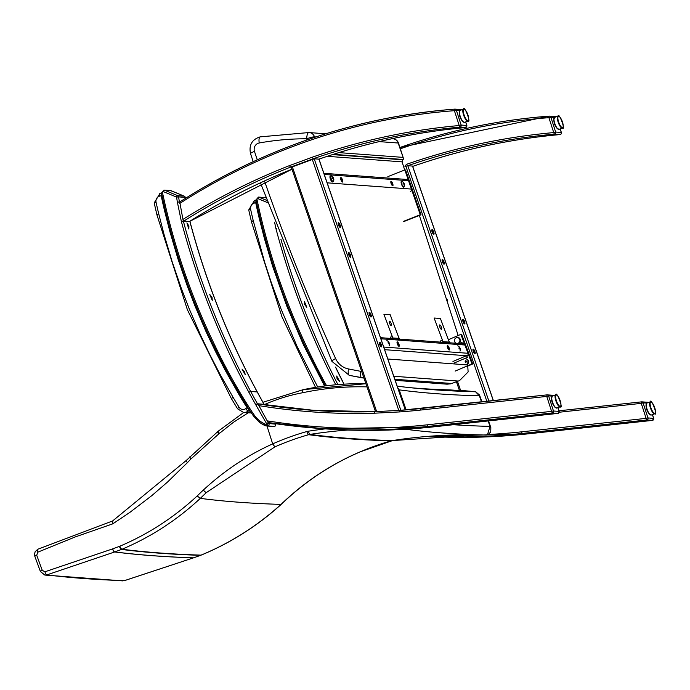 <?xml version="1.0" encoding="UTF-8"?>
<svg xmlns="http://www.w3.org/2000/svg" width="690" height="690" viewBox="0 0 690 690"><rect width="100%" height="100%" fill="white"/><g stroke="black" fill="none" stroke-linecap="round" stroke-linejoin="round"><path stroke-width="1.03" d="M181.358 221.412L183.35 221.05A764.779 722.24 -85.8 0 0 250.668 391.463A1072.424 1012.765 -85.8 0 0 257.465 403.779L255.654 404.573A1074.011 1014.274 94.2 0 1 248.84 392.231A766.374 723.75 94.2 0 1 181.358 221.412L177.373 202.17A205.499 194.062 94.2 0 1 176.606 197.099A1.596 0.5 -67.6 0 1 177.684 195.65A1.596 1.509 94.2 0 1 178.615 196.892L176.606 197.099L163.513 191.691A0.794 0.75 -85.8 0 0 162.495 192.614L161.46 192.984L161.193 195.762A549.206 518.664 -85.8 0 0 164.548 210.717L169.878 231.564L178.003 259.009L187.275 286.005L194.977 305.937L206.224 332.062L215.383 351.288L225.156 370.176L239.128 394.827A549.206 518.664 -85.8 0 0 247.046 407.695L245.787 408.601A5.08 4.795 94.2 0 1 239.094 407.221A555.933 525.004 94.2 0 1 233.125 397.397L219.222 372.773L209.484 353.901L200.359 334.702L189.138 308.628L181.444 288.739L172.172 261.795L164.03 234.419L158.674 213.624A555.933 525.004 94.2 0 1 156.061 202.256A5.08 4.795 94.2 0 1 159.718 196.115L161.193 195.762M185.162 197.452L185.153 197.375A1.596 1.509 -85.8 0 0 184.221 196.133A1.596 0.5 -67.6 0 1 184.273 196.15L184.273 196.15A1.596 0.5 -67.6 0 1 184.325 196.184M244.639 371.893L242.018 369.047L245.174 374.584L244.639 371.893M212.046 297.485L209.751 294.475L212.261 300.34L212.046 297.485M188.913 226.018L186.921 222.896L188.819 228.985L188.913 226.018M231.728 380.38L232.504 379.526L231.65 380.354M248.805 409.032L231.642 380.345L213.874 345.949L214.771 345.181A531.084 501.544 -85.8 0 0 232.504 379.526A573.942 542.021 -85.8 0 0 249.642 408.17L248.831 409.049M248.892 409.067L249.642 408.17A134.964 127.452 -85.8 0 0 254.144 414.923A31.688 29.929 -85.8 0 0 259.63 420.814A4.787 4.52 -85.8 0 0 259.794 420.943A30.524 28.825 -85.8 0 0 264.882 423.971A4.787 4.52 -85.8 0 0 266.59 424.367A6.745 6.365 -85.8 0 0 267.047 424.359L268.824 423.505A1.596 1.509 94.2 0 1 267.634 425.989A1.596 0.517 -93.2 0 1 267.047 424.359L266.487 423.462L268.281 422.634L268.824 423.505L275.448 424.143M266.59 424.367A1.596 0.526 91.2 0 0 267.073 425.997L273.602 426.48A1.596 0.526 91.2 0 0 273.62 426.48L273.3 426.463A6.374 6.02 -85.8 0 0 273.602 426.48A8.34 7.875 -85.8 0 0 274.172 426.472L274.197 426.472A1.596 0.517 -93.2 0 1 274.172 426.472A1.596 1.509 -85.8 0 0 275.362 423.988L275.146 423.643M257.991 404.702L257.465 403.779L264.106 404.323L257.284 392.093M177.373 202.17L179.78 201.92M548.585 395.957L546.765 396.414L547.118 394.861A1.492 1.406 94.2 0 1 548.585 395.853L553.484 411.016A1.492 1.406 94.2 0 1 552.276 412.991L427.869 426.446A679.383 641.588 94.2 0 1 317.805 428.318A679.383 641.588 94.2 0 1 268.738 422.668L267.755 421.719M183.169 220.205L183.35 221.05L189.879 221.533A764.779 722.24 94.2 0 0 257.206 391.946L257.301 391.989C228.312 338.126 205.87 281.322 189.974 221.568L189.905 221.24M291.387 167.23L314.209 158.804L400.847 410.309M405.323 409.964L318.909 159.149L314.209 158.804M369.392 312.329A2.493 0.742 68.5 0 0 369.279 312.346A2.493 0.742 68.5 0 0 369.504 314.942A2.493 0.742 68.5 0 0 371.108 316.986A2.493 0.742 68.5 0 0 370.953 314.562A2.493 0.742 68.5 0 0 369.392 312.329M338.523 222.723A2.493 0.742 68.5 0 0 338.411 222.741A2.493 0.742 68.5 0 0 338.626 225.337A2.493 0.742 68.5 0 0 340.239 227.381A2.493 0.742 68.5 0 0 340.084 224.957A2.493 0.742 68.5 0 0 338.523 222.723M348.812 252.592A2.493 0.742 68.5 0 0 348.7 252.609A2.493 0.742 68.5 0 0 348.916 255.205A2.493 0.742 68.5 0 0 350.529 257.249A2.493 0.742 68.5 0 0 350.373 254.826A2.493 0.742 68.5 0 0 348.812 252.592M379.681 342.197A2.493 0.742 68.5 0 0 379.569 342.214A2.493 0.742 68.5 0 0 379.793 344.81A2.493 0.742 68.5 0 0 381.398 346.854A2.493 0.742 68.5 0 0 381.242 344.431A2.493 0.742 68.5 0 0 379.681 342.197M553.414 410.912L551.595 411.369L546.765 396.414L420.589 410.058A680.97 643.097 94.2 0 1 399.536 411.93L399.984 410.378A679.383 641.588 -85.8 0 0 420.917 408.514M553.484 411.016L559.193 411.369L557.934 413.405L552.276 412.991L551.595 411.369L427.205 424.824A677.787 640.087 -85.8 0 1 267.203 420.857L257.922 403.814A679.383 641.588 -85.8 0 0 258.129 403.848A679.383 641.588 -85.8 0 0 259.19 404.021A679.383 641.588 -85.8 0 0 261.036 404.323A679.383 641.588 -85.8 0 0 311.975 410.265A679.383 641.588 -85.8 0 0 374.67 411.654L399.959 410.378L374.679 411.654L311.975 410.265M557.977 407.609L559.116 411.464M551.715 400.26A3.95 1.19 69.7 0 0 553.578 405.297M263.546 404.237A679.383 641.588 -85.8 0 0 263.744 404.262A679.383 641.588 -85.8 0 0 266.651 404.737A679.383 641.588 -85.8 0 0 314.787 410.472L257.922 403.814M399.536 411.93L374.221 413.207L374.679 411.654M267.203 420.857L268.729 422.668L323.42 428.731A679.383 641.588 -85.8 0 0 433.493 426.86L427.869 426.446A1.596 0.517 -96.2 0 1 427.205 424.824M466.802 125.614L466.768 125.468A1.596 1.509 94.2 0 1 465.457 127.581L459.833 127.167A1.596 1.509 -85.8 0 0 461.144 125.054L459.195 125.537L454.4 110.685L456.34 110.193A1.596 1.509 -85.8 0 0 455.038 109.132L455.038 109.132A1.596 1.509 -85.8 0 0 454.822 109.132A1.596 0.517 -94.3 0 0 454.796 109.132L454.796 109.132C356.299 116.921 264.606 147.867 179.736 201.946L179.831 201.929A645.797 609.874 94.2 0 1 454.77 109.132M460.446 109.546A1.596 1.509 94.2 0 1 460.661 109.546L460.661 109.546A1.596 1.509 94.2 0 1 461.472 109.883M465.526 127.572L465.457 127.581A679.383 641.588 -85.8 0 0 318.909 159.149L313.286 158.734A679.383 641.588 -85.8 0 1 459.833 127.167A1.596 0.517 -95.1 0 1 459.195 125.537A680.97 643.097 94.2 0 0 312.294 157.191L313.286 158.734L290.473 167.161A679.383 641.588 -85.8 0 0 186.128 219.627A679.383 641.588 -85.8 0 0 184.23 220.817A679.383 641.588 -85.8 0 0 184.109 220.895A679.383 641.588 -85.8 0 0 183.807 221.085L182.945 219.411L179.736 201.946M179.65 203.524A644.201 608.364 -85.8 0 1 454.4 110.685A1.596 0.517 -94.3 0 1 454.796 109.132A1.596 1.596 0 0 1 455.038 109.132L460.661 109.546A1.596 1.596 0 0 1 461.507 109.865M318.97 159.149C366.701 142.606 415.535 132.083 465.483 127.581L466.863 125.511L465.698 121.914M459.462 114.557A3.95 1.19 69.7 0 0 461.325 119.603M183.807 221.085L189.422 221.499A1.596 0.5 76.5 0 0 189.526 221.473A1.596 0.5 76.5 0 0 189.612 221.387M291.309 167.221L290.473 167.161L289.446 165.617L312.294 157.191M381.329 345.621L379.974 342.827L380.156 345.147L380.992 346.233L381.329 345.621L380.707 345.863M380.811 343.913L379.888 344.284M380.828 343.568A2.389 0.716 68.5 0 0 379.716 342.3A2.389 0.716 68.5 0 0 379.612 342.318A2.389 0.716 68.5 0 0 379.819 344.793A2.389 0.716 68.5 0 0 381.354 346.751A2.389 0.716 68.5 0 0 380.828 343.568L380.854 343.542M371.03 315.753L369.685 312.958L369.866 315.278L370.703 316.365L371.03 315.753L370.418 315.994M370.521 314.045L369.599 314.416M370.539 313.7A2.389 0.716 68.5 0 0 369.426 312.432A2.389 0.716 68.5 0 0 369.322 312.449A2.389 0.716 68.5 0 0 369.53 314.925A2.389 0.716 68.5 0 0 371.065 316.882A2.389 0.716 68.5 0 0 370.539 313.7L370.565 313.674M350.451 256.016L349.106 253.221L349.287 255.541L350.123 256.628L350.451 256.016L349.839 256.257M349.942 254.308L349.019 254.679M349.959 253.963A2.389 0.716 68.5 0 0 348.847 252.695A2.389 0.716 68.5 0 0 348.743 252.713A2.389 0.716 68.5 0 0 348.95 255.188A2.389 0.716 68.5 0 0 350.486 257.146A2.389 0.716 68.5 0 0 349.959 253.963L349.985 253.937M340.161 226.148L338.816 223.353L338.988 225.673L339.834 226.76L340.161 226.148L339.549 226.389M339.653 224.44L338.73 224.811M339.67 224.095A2.389 0.716 68.5 0 0 338.557 222.827A2.389 0.716 68.5 0 0 338.454 222.844A2.389 0.716 68.5 0 0 338.661 225.32A2.389 0.716 68.5 0 0 340.196 227.277A2.389 0.716 68.5 0 0 339.67 224.095L339.696 224.069M336.703 376.007L339.696 381.579L337.065 378.732L336.703 376.007M304.411 301.452L306.783 307.335L304.471 304.325L304.411 301.452M326.594 385.762A531.084 501.544 94.2 0 1 309.293 352.176L308.387 352.901M256.068 200.005L257.016 199.608A643.123 607.355 94.2 0 0 309.293 352.176L308.447 352.909M274.663 222.551L275.879 228.407L276.759 228.192M446.456 299.27A1.992 1.88 94.2 0 1 447.051 301.116M488.917 401.157L407.807 165.729L404.961 166.549A114.299 107.942 -85.8 0 1 406.376 164.384L407.807 165.729L412.517 166.074L493.333 400.683M462.99 319.254A2.493 0.742 -111.5 0 1 464.551 321.488A2.493 0.742 -111.5 0 1 464.706 323.912A2.493 0.742 -111.5 0 1 463.102 321.868A2.493 0.742 -111.5 0 1 462.886 319.272A2.493 0.742 -111.5 0 1 462.99 319.254M432.121 229.658A2.493 0.742 -111.5 0 1 433.682 231.883A2.493 0.742 -111.5 0 1 433.838 234.307A2.493 0.742 -111.5 0 1 432.233 232.263A2.493 0.742 -111.5 0 1 432.018 229.666A2.493 0.742 -111.5 0 1 432.121 229.658M442.411 259.518A2.493 0.742 -111.5 0 1 443.972 261.752A2.493 0.742 -111.5 0 1 444.127 264.175A2.493 0.742 -111.5 0 1 442.523 262.131A2.493 0.742 -111.5 0 1 442.307 259.535A2.493 0.742 -111.5 0 1 442.411 259.518M473.28 349.123A2.493 0.742 -111.5 0 1 474.841 351.357A2.493 0.742 -111.5 0 1 474.996 353.78A2.493 0.742 -111.5 0 1 473.392 351.736A2.493 0.742 -111.5 0 1 473.176 349.14A2.493 0.742 -111.5 0 1 473.28 349.123M555.174 116.541L555.174 116.541A1.596 1.596 0 0 1 556.019 116.86A1.596 1.509 -85.8 0 0 555.174 116.541L549.551 116.127A1.596 1.596 0 0 0 549.318 116.127L549.318 116.127A1.596 0.517 85.7 0 0 549.318 116.127A1.596 1.509 94.2 0 1 550.861 117.188L548.912 117.68L553.725 132.584L555.657 132.049A1.596 1.509 94.2 0 1 554.346 134.162L559.97 134.576A1.596 1.509 -85.8 0 0 561.281 132.463L561.315 132.584M549.292 116.127A645.797 609.874 -85.8 0 0 399.924 147.496L549.318 116.127A1.596 0.517 85.7 0 0 548.912 117.68A644.201 608.364 94.2 0 0 400.062 148.902M413.543 166.109L413.431 166.143A679.383 641.588 -85.8 0 1 559.97 134.576A1.596 0.517 84.9 0 0 559.995 134.576L559.995 134.576A1.596 0.517 84.9 0 0 560.03 134.567M406.376 164.384A680.918 643.045 -85.8 0 1 553.725 132.584L554.346 134.162A679.383 641.588 -85.8 0 0 407.807 165.729L413.491 166.135C461.213 149.601 510.048 139.078 559.995 134.576A1.596 1.596 0 0 0 561.375 132.497L560.211 128.909M555.838 126.589A3.95 1.19 -110.3 0 1 553.975 121.552M652.43 414.63L653.628 418.459M653.62 418.321L653.62 418.425A1.492 1.406 94.2 0 1 652.421 420.4L652.49 420.391M653.62 418.425L647.936 417.907L646.107 418.364L646.797 419.986L652.421 420.4L528.005 433.855A1.596 0.517 83.8 0 0 528.04 433.855A1.596 0.517 83.8 0 0 528.066 433.846M647.936 417.907L643.089 402.908L641.26 403.365L646.107 418.364L521.726 431.819A677.787 640.087 94.2 0 1 488.115 434.51M641.64 401.856L641.873 401.856A1.492 1.406 -85.8 0 0 641.64 401.856L641.26 403.365L559.236 412.232M648.091 412.292A3.95 1.19 -110.3 0 1 646.228 407.255M446.257 298.649A2.389 2.251 94.2 0 1 447.249 301.737M473.97 352.478L473.418 349.744L474.867 352.159L474.755 353.177L473.97 352.478M474.867 352.159L473.995 352.504M474.202 350.442L473.314 350.796M472.935 349.77L472.978 349.839A2.389 0.716 68.5 0 0 473.03 350.399L472.995 350.382M473.142 349.287L472.978 349.839M473.038 350.399A2.389 0.716 -111.5 0 1 473.211 349.244A2.389 0.716 -111.5 0 1 473.314 349.226A2.389 0.716 -111.5 0 1 474.806 351.357A2.389 0.716 -111.5 0 1 474.962 353.677A2.389 0.716 -111.5 0 1 473.901 352.711A2.389 0.716 -111.5 0 1 473.038 350.399M463.68 322.61L463.128 319.875L464.577 322.29L464.465 323.308L463.68 322.61M464.577 322.29L463.706 322.635M463.913 320.574L463.025 320.928M462.645 319.901L462.688 319.979A2.389 0.716 68.5 0 0 462.74 320.531L462.705 320.514M462.723 319.453L462.688 319.979M462.843 319.418L462.921 319.375A2.389 0.716 -111.5 0 1 463.025 319.358A2.389 0.716 -111.5 0 1 464.517 321.488A2.389 0.716 -111.5 0 1 464.672 323.808A2.389 0.716 -111.5 0 1 463.611 322.842A2.389 0.716 -111.5 0 1 462.749 320.531A2.389 0.716 -111.5 0 1 462.921 319.375M443.101 262.873L442.549 260.139L443.998 262.554L443.886 263.571L443.101 262.873L443.998 262.554M443.334 260.837L442.445 261.191M442.066 260.164L442.109 260.242A2.389 0.716 68.5 0 0 442.161 260.794L442.126 260.777M442.264 259.681L442.109 260.242M442.169 260.794A2.389 0.716 -111.5 0 1 442.342 259.638A2.389 0.716 -111.5 0 1 442.445 259.621A2.389 0.716 -111.5 0 1 443.937 261.752A2.389 0.716 -111.5 0 1 444.093 264.072A2.389 0.716 -111.5 0 1 443.032 263.106A2.389 0.716 -111.5 0 1 442.169 260.794M432.811 233.004L432.259 230.27L433.708 232.685L433.596 233.703L432.811 233.004M433.708 232.685L432.837 233.03M433.044 230.969L432.156 231.322M431.776 230.296L431.819 230.374A2.389 0.716 68.5 0 0 431.871 230.926L431.837 230.909M431.974 229.813L431.819 230.374M431.88 230.926A2.389 0.716 -111.5 0 1 432.052 229.77A2.389 0.716 -111.5 0 1 432.156 229.753A2.389 0.716 -111.5 0 1 433.648 231.883A2.389 0.716 -111.5 0 1 433.803 234.203A2.389 0.716 -111.5 0 1 432.734 233.237A2.389 0.716 -111.5 0 1 431.88 230.926M379.146 141.614L398.165 143.02A6.374 0.828 -17.9 0 1 398.527 143.166A6.374 6.374 0 0 0 392.929 138.768L392.929 138.768A6.374 6.02 94.2 0 1 398.165 143.02L403.443 158.381L403.236 159.485A6.374 0.828 -17.9 0 1 402.719 159.804L402.072 161.857L404.702 170.007M419.382 215.453L458.169 335.53M387.849 359.024L467.665 364.924L468.131 371.945L459.566 380.587L450.768 383.838L447.103 384.175M314.657 137.327L314.493 136.836A6.374 6.02 -85.8 0 0 309.267 132.575L309.267 132.575A6.374 6.02 -85.8 0 0 308.861 132.566A6.374 2.096 -89.8 0 0 308.81 132.558L260.164 136.862A6.374 2.035 79.8 0 0 259.207 142.985A293.75 277.406 94.2 0 1 306.705 138.785A6.374 2.096 -89.8 0 1 308.81 132.558A6.374 6.374 0 0 1 309.267 132.575L325.654 133.791M315.856 136.93L314.493 136.836A6.374 0.828 162.1 0 0 306.705 138.785L307.067 139.915M467.553 357.317L466.423 355.721L467.553 357.317L454.098 363.069M452.959 361.474L466.423 355.721M462.464 343.749L461.955 342.395L461.99 343.715M462.541 343.948L461.99 343.905M461.955 342.395L459.333 343.517M392.412 336.901L392.912 339.67L393.464 339.713L392.412 336.901A3.579 3.381 -85.8 0 0 390.54 337.108L390.575 338.428M391.127 338.661A1.906 1.803 94.2 0 1 391.653 338.531M390.575 338.618A1.906 1.803 94.2 0 1 392.912 339.67M399.734 340.179L400.286 340.213L398.682 337.367L399.734 340.179A1.906 1.803 -85.8 0 0 397.406 339.126M398.475 339.031A1.906 1.803 -85.8 0 0 397.949 339.17M442.609 340.619L443.109 343.387L443.661 343.43L442.609 340.619A3.579 3.381 -85.8 0 0 440.746 340.826L440.772 342.145M441.324 342.378A1.906 1.803 94.2 0 1 441.85 342.24M440.772 342.335A1.906 1.803 94.2 0 1 443.109 343.387M449.94 343.887L450.484 343.93L448.88 341.076L449.94 343.887A1.906 1.803 -85.8 0 0 447.603 342.844M448.681 342.749A1.906 1.803 -85.8 0 0 448.155 342.878M398.458 345.949A2.389 0.707 66.9 0 0 397.017 342.585M448.655 349.666A2.389 0.707 66.9 0 0 447.215 346.302M384.623 349.666L466.975 355.764A1.906 1.803 -85.8 0 0 467.984 353.28L464.879 345A1.906 1.803 -85.8 0 0 463.344 343.81L449.966 342.818M398.984 346.302A2.389 0.707 -113.1 0 1 397.431 344.198A2.389 0.707 -113.1 0 1 397.216 341.886A2.389 0.707 -113.1 0 1 398.803 343.81A2.389 0.707 -113.1 0 1 399.096 346.285A2.389 0.707 -113.1 0 1 398.984 346.302M449.181 350.02A2.389 0.707 -113.1 0 1 447.638 347.915A2.389 0.707 -113.1 0 1 447.413 345.604A2.389 0.707 -113.1 0 1 449 347.527A2.389 0.707 -113.1 0 1 449.293 350.003A2.389 0.707 -113.1 0 1 449.181 350.02M472.719 363.966L471.969 363.915L460.886 334.365L461.636 334.426L472.719 363.966L467.967 366.002M455.167 371.099L471.969 363.915M460.886 334.365L448.371 339.721M389.617 323.351A2.389 0.707 -113.1 0 1 389.453 321.204A2.389 0.707 -113.1 0 1 391.178 323.463A2.389 0.707 -113.1 0 1 391.334 325.602A2.389 0.707 -113.1 0 1 389.617 323.351M399.079 338.411L390.212 314.778L383.933 314.312L392.8 337.945L399.079 338.411M439.815 327.06A2.389 0.707 -113.1 0 1 439.659 324.921A2.389 0.707 -113.1 0 1 441.384 327.181A2.389 0.707 -113.1 0 1 441.54 329.32A2.389 0.707 -113.1 0 1 439.815 327.06M449.276 342.128L440.41 318.487L434.139 318.03L442.997 341.662L449.276 342.128M341.964 181.72A2.389 0.716 68.5 0 0 340.61 178.279M392.162 185.429A2.389 0.716 68.5 0 0 390.807 181.996M324.265 174.458L408.54 180.694A1.906 1.803 -85.8 0 0 406.988 179.46L323.869 173.311M408.54 180.694L411.43 189.077L327.146 182.833M340.938 177.589A2.389 0.716 -111.5 0 1 342.438 179.728A2.389 0.716 -111.5 0 1 342.585 182.057A2.389 0.716 -111.5 0 1 341.041 180.09A2.389 0.716 -111.5 0 1 340.834 177.606A2.389 0.716 -111.5 0 1 340.938 177.589M391.135 181.306A2.389 0.716 -111.5 0 1 392.636 183.445A2.389 0.716 -111.5 0 1 392.783 185.774A2.389 0.716 -111.5 0 1 391.239 183.807A2.389 0.716 -111.5 0 1 391.032 181.323A2.389 0.716 -111.5 0 1 391.135 181.306M410.352 191.527A1.906 1.803 -85.8 0 0 411.43 189.077M421.021 214.806L420.27 214.754L404.84 169.947L405.591 170.007L421.021 214.806L404.03 221.49M404.84 169.947L387.849 176.631M403.279 221.438L420.27 214.754M466.5 364.838A3.14 2.967 -85.8 0 0 465.629 358.809L465.776 358.817A3.14 2.967 94.2 0 1 466.638 364.855M467.803 360.965A2.907 2.743 94.2 0 1 465.664 364.777M465.422 362.276A4.037 1.044 -162.8 0 0 465.966 362.457L465.664 361.836L466.535 361.655A1.708 1.613 -85.8 0 0 466.337 361.043A4.071 1.035 155.6 0 0 465.526 361.405L465.198 361.267A4.037 0.587 111.3 0 1 465.414 360.741A4.037 1.837 -56.5 0 0 465.077 361.206M466.337 361.043L466.061 361.551L465.198 361.267M466.061 361.551L465.621 361.396M457.737 337.393A3.14 2.967 94.2 0 1 458.54 343.456M456.444 343.301A2.907 2.743 94.2 0 1 456.176 337.807A2.907 2.743 94.2 0 1 459.833 339.773A2.907 2.743 94.2 0 1 457.487 343.379M330.898 175.924A3.14 0.94 68.5 0 0 330.76 175.941A3.14 0.94 68.5 0 0 331.036 179.202A3.14 0.94 68.5 0 0 333.054 181.78L332.528 181.988A3.14 0.94 -111.5 0 1 330.51 179.409A3.14 0.94 -111.5 0 1 330.234 176.148A3.14 0.94 -111.5 0 1 330.372 176.131M333.253 181.582A3.14 0.94 68.5 0 1 333.054 181.78L333.477 181.358A3.019 0.906 -111.5 0 1 331.416 179.288A3.019 0.906 -111.5 0 1 331.2 175.924A3.019 0.906 -111.5 0 1 331.355 175.967L330.234 176.148M333.52 179.874A1.553 0.466 -111.5 0 0 333.563 179.874L333.641 179.969A4.08 3.942 -77 0 0 333.624 179.115L333.624 178.555A1.665 0.5 68.5 0 0 333.529 178.27A4.08 0.673 156.2 0 0 333.52 178.184A4.08 0.673 156.2 0 0 333.486 178.132L333.08 177.537A4.08 3.942 -78.3 0 0 332.58 176.864L332.58 176.994A1.553 0.466 -111.5 0 1 332.58 176.994M333.486 179.167L333.624 178.555A4.08 0.431 -14.3 0 1 333.658 178.589A4.08 0.431 -14.3 0 1 333.649 178.641L333.451 178.279A1.553 0.466 -111.5 0 1 333.546 178.572M332.58 176.864A1.665 0.5 68.5 0 0 332.442 176.856A4.08 3.726 89.6 0 1 332.934 177.528L332.934 178.089A4.08 0.647 156.1 0 0 332.442 178.184A1.665 0.5 68.5 0 0 332.563 178.555A4.08 0.457 -14.1 0 1 333.072 178.512L333.477 179.107A4.08 3.735 88.6 0 1 333.512 179.961A1.665 0.5 68.5 0 0 333.641 179.969M332.934 177.528L332.502 178.305L332.977 178.072M460.006 349.666A1.553 0.457 -113.1 0 0 460.049 349.666L460.127 349.761A4.08 3.942 -76.5 0 0 460.083 348.907L460.075 348.346A1.665 0.492 66.9 0 0 459.963 348.079A4.08 0.707 154.7 0 0 459.954 347.984A4.08 0.707 154.7 0 0 459.92 347.933L459.506 347.346A4.08 3.942 -77.8 0 0 458.979 346.69L458.979 346.82A1.553 0.457 -113.1 0 1 458.979 346.82M459.954 348.959L460.075 348.346A4.08 0.466 -15.8 0 1 460.109 348.39A4.08 0.466 -15.8 0 1 460.101 348.441L459.885 348.088A1.553 0.457 -113.1 0 1 459.997 348.372M458.979 346.69A1.665 0.492 66.9 0 0 458.85 346.682A4.08 3.726 89.3 0 1 459.35 347.337L459.368 347.889A4.08 0.681 154.5 0 0 458.876 347.993A1.665 0.492 66.9 0 0 459.014 348.364A4.08 0.492 -15.7 0 1 459.523 348.312L459.937 348.899A4.08 3.735 88.3 0 1 459.997 349.752A1.665 0.492 66.9 0 0 460.127 349.761M459.35 347.337L458.945 348.122M389.22 343.103L389.212 343.111A1.665 0.492 66.9 0 0 389.117 342.835A4.08 0.707 154.7 0 0 389.108 342.74A4.08 0.707 154.7 0 0 389.074 342.689L388.651 342.102A4.08 3.942 -77.8 0 0 388.134 341.447L388.134 341.576A1.553 0.457 -113.1 0 0 388.125 341.567M389.151 344.431A1.553 0.457 -113.1 0 0 389.203 344.422L389.281 344.517A4.08 3.942 -76.5 0 0 389.238 343.663L389.229 343.103A4.08 0.466 -15.8 0 1 389.264 343.146A4.08 0.466 -15.8 0 1 389.255 343.197L389.039 342.852A1.553 0.457 -113.1 0 1 389.143 343.128M389.1 343.724L389.229 343.103M388.134 341.447A1.665 0.492 66.9 0 0 388.004 341.438A4.08 3.726 89.3 0 1 388.505 342.093L388.522 342.645A4.08 0.681 154.5 0 0 388.03 342.749A1.665 0.492 66.9 0 0 388.168 343.12A4.08 0.492 -15.7 0 1 388.677 343.068L389.091 343.655A4.08 3.735 88.3 0 1 389.151 344.508A1.665 0.492 66.9 0 0 389.281 344.517M388.505 342.093L388.099 342.878L388.565 342.637M403.685 187.206L404.099 186.783A3.019 0.906 -111.5 0 1 403.771 187.007A3.019 0.906 -111.5 0 1 401.744 183.902A3.019 0.906 -111.5 0 1 401.977 181.384L401.382 181.367A3.14 0.94 68.5 0 0 401.58 184.42A3.14 0.94 68.5 0 0 403.547 187.223A3.14 0.94 68.5 0 0 403.685 187.206A3.14 0.94 68.5 0 0 403.874 186.999M403.202 182.289A1.665 0.5 68.5 0 0 403.072 182.281A4.08 3.726 89.6 0 1 403.564 182.945L403.555 183.514A4.08 0.647 156.1 0 0 403.064 183.609A1.665 0.5 68.5 0 0 403.193 183.98A4.08 0.457 -14.1 0 1 403.702 183.928L404.107 184.523A4.08 3.735 88.6 0 1 404.142 185.377A1.665 0.5 68.5 0 0 404.271 185.394A4.08 3.942 -77 0 0 404.254 184.541L404.254 183.971A1.665 0.5 68.5 0 0 404.15 183.687A4.08 0.673 156.2 0 0 404.15 183.6A4.08 0.673 156.2 0 0 404.107 183.549L403.71 182.962A4.08 3.942 -78.3 0 0 403.202 182.289L403.202 182.419A1.553 0.466 -111.5 0 0 403.184 182.41M403.564 182.945L403.124 183.73M404.116 184.592L404.254 183.971A4.08 0.431 -14.3 0 1 404.288 184.014A4.08 0.431 -14.3 0 1 404.28 184.058L404.073 183.704A1.553 0.466 -111.5 0 1 404.176 183.989M398.19 389.057L399.182 389.85A2770.341 356.195 162.4 0 0 479.403 395.836L479.516 394.973L475.669 391.791A3.191 2.286 98.1 0 0 475.574 391.773L479.403 395.836L481.525 401.96M475.841 391.825A3.191 2.286 98.1 0 0 475.677 391.791L474.065 391.584A3.191 1.052 96.5 0 0 474.03 391.584L475.574 391.773A2773.972 356.661 -17.6 0 1 402.477 386.805L402.477 386.805A2773.972 356.661 -17.6 0 1 397.19 386.141L402.477 386.805C413.819 388.254 429.775 389.298 450.337 389.928L474.03 391.584M124.295 580.678L124.39 580.67A3.191 0.906 -106.1 0 1 124.295 580.678A3182.651 409.204 -17.6 0 1 46.842 574.899L114.652 551.966A3106.941 399.476 162.4 0 0 193.493 557.848L124.295 580.678M124.485 580.618A3.191 0.906 -106.1 0 1 124.39 580.67L193.493 557.848A3.191 0.88 -110.4 0 0 193.614 557.839A3.191 0.88 -110.4 0 1 193.614 557.839A3106.811 399.458 -17.6 0 1 114.773 551.922L121.526 549.438A12.791 12.032 -86.5 0 0 122.026 549.24C150.825 537.053 176.925 520.096 200.342 498.37L200.342 498.37A271.308 253.696 92.4 0 1 206.457 492.496L274.913 446.887A270.678 255.576 94.2 0 1 308.672 434.7A2874.126 369.538 162.4 0 0 391.17 440.858A3.191 0.992 74.3 0 0 391.273 440.85A3.191 0.992 74.3 0 0 391.282 440.85A3.191 0.992 74.3 0 0 391.368 440.798M360.232 451.803L360.12 451.898C333.52 463.266 309.318 478.8 287.514 498.499A3.191 0.664 -132.2 0 1 287.514 498.499L281.046 504.399C257.085 526.073 230.408 542.987 201.014 555.139A12.791 12.118 95 0 1 200.514 555.329L193.614 557.813A3.191 0.88 -110.4 0 0 193.674 557.813M392.662 440.539A3.191 1.026 81.2 0 1 392.593 440.556L479.067 434.873A548.852 518.363 -85.8 0 0 392.524 440.565A3.191 1.026 81.2 0 0 392.593 440.556L359.982 451.916C333.356 463.292 309.137 478.834 287.316 498.534A271.274 258.465 -83.6 0 0 281.046 504.399L281.046 504.399A3003.423 386.167 -17.6 0 1 200.342 498.37L197.193 495.955C174.053 517.405 148.255 534.155 119.81 546.23A3.191 1.035 67.1 0 0 122.026 549.24A3098.643 398.406 -17.6 0 0 201.014 555.139A3.191 0.863 -112.4 0 0 201.144 555.122L200.635 555.321A3.191 0.88 -109.8 0 1 200.514 555.329A3099.204 398.475 162.4 0 1 121.526 549.438A3.191 1.052 69.8 0 1 119.439 546.377L112.686 548.861A3.191 1.052 69.8 0 0 114.773 551.922L114.652 551.966A3.191 1.044 69.2 0 1 112.539 548.921L44.945 571.777A3.191 1.07 73.5 0 0 46.842 574.899L44.833 575.063L40.408 571.51A3.191 0.457 159.8 0 0 40.408 571.518M488.52 420.909L490.84 427.584L490.021 426.403L487.45 434.743A3.191 0.975 71 0 0 487.58 434.726A3.191 0.975 71 0 0 487.701 434.648M487.45 434.743A6.383 5.977 92.8 0 1 485.389 435.054A2778.095 357.196 162.4 0 1 475.436 434.743A2778.095 357.196 162.4 0 1 475.427 434.743A2778.095 357.196 162.4 0 1 405.47 429.24M347.588 430.043A548.904 518.319 94.2 0 0 310.017 434.398A3.191 1.026 -98.8 0 1 308.568 431.172A15.973 15.085 -85.8 0 0 306.877 431.535A3.191 0.992 -105.7 0 0 308.672 434.7A12.791 12.041 93.5 0 1 310.017 434.398A2872.686 369.357 -17.6 0 0 392.524 440.565A12.791 12.118 -85 0 0 391.17 440.858A270.653 255.636 -85.7 0 0 359.982 451.916M406.151 409.903L399.182 389.85L397.785 387.858M264.744 404.426A191.182 180.547 94.2 0 1 302.625 392.739A15.973 15.085 -85.8 0 0 302.945 392.679A3.191 1.009 -101.9 0 1 303.333 389.634L365.89 383.726A309.137 291.991 -85.8 0 0 303.436 389.626A3.191 1.009 -101.9 0 0 303.341 389.634A3.191 1.009 -101.9 0 1 303.341 389.634L303.091 389.686A3.191 1.018 -100.6 0 1 303.177 389.678A12.791 12.041 93.5 0 0 303.246 389.669M122.717 580.877L44.833 575.063M189.819 456.84L190.811 459.066L218.73 433.95A3.191 0.88 -127.8 0 1 217.902 431.483A3.191 0.88 -127.8 0 1 217.928 431.466L218.445 431.034A3.191 0.845 -131.2 0 1 218.463 431.017M44.945 571.777L42.271 570.363L36.699 555.217L37.95 552.121A3.191 1.026 -113.6 0 1 37.803 549.249A3.191 1.026 -113.6 0 1 37.95 549.223M37.95 552.121L75.063 537.001L112.815 523.831L112.729 520.933M112.815 523.831L129.927 512.342L151.843 495.601L167.558 482.017L187.456 462.602A3.191 0.776 -136.2 0 1 186.283 460.446L112.617 520.95L37.803 549.249L35.181 551.672L34.5 554.01L34.836 556.356A3.191 0.457 159.8 0 1 36.699 555.217M274.913 446.887L272.679 443.886C247.296 455.366 224.19 470.752 203.352 490.047A3.191 0.819 47.1 0 0 206.457 492.496M218.73 433.95A16.017 14.982 -87.6 0 0 219.42 433.389A3.191 0.845 -131.2 0 1 218.445 431.034L243.76 412.439M266.995 425.997L272.679 443.886A273.861 258.629 -85.8 0 1 306.877 431.535M161.46 193.019L159.994 193.373A2.889 0.906 76.5 0 0 159.718 196.115M161.822 193.864L161.529 196.046A549.206 518.664 -85.8 0 0 164.832 210.743L170.163 231.59L178.287 259.026L187.559 286.031L195.261 305.963L206.508 332.08L215.668 351.305L225.44 370.202L239.413 394.853A549.206 518.664 -85.8 0 0 247.193 407.488L249.15 409.437M237.765 408.894A2.889 0.578 -31.9 0 1 237.593 408.816L243.475 412.422A7.97 7.53 -85.8 0 0 248.245 411.059L249.513 410.153L247.046 407.695M255.921 200.048L254.627 200.359A2.889 0.906 76.5 0 0 254.541 200.367A2.889 0.906 76.5 0 0 254.265 203.11L255.731 202.757A549.206 518.664 -85.8 0 0 259.086 217.721L264.417 238.559L272.541 266.004L286.885 306.326L303.436 344.828L324.55 386.021M255.731 202.757L256.102 200.005M256.361 200.859L256.076 203.041A549.206 518.664 -85.8 0 0 259.371 217.738L270.687 259.207L279.674 286.315L287.169 306.343L303.712 344.828L324.8 385.986M559.866 406.85A6.374 1.923 69.7 0 0 560.133 406.807C563.851 409.886 556.519 390.091 555.709 394.844A6.374 1.923 69.7 0 0 555.968 401.088A6.374 1.923 69.7 0 0 559.866 406.85M560.099 406.341A5.977 1.803 -110.3 0 1 555.674 397.751A5.977 1.803 -110.3 0 1 559.064 398.001A5.977 1.803 -110.3 0 1 560.099 406.341M556.476 408.101A6.374 1.923 -110.3 0 1 552.587 402.339A6.374 1.923 -110.3 0 1 552.328 396.095L551.474 398.596L552.457 402.822L554.501 406.746L556.744 408.066A6.374 1.923 -110.3 0 1 556.476 408.101M551.784 396.879A5.977 1.803 69.7 0 0 552.483 402.839A5.977 1.803 69.7 0 0 555.821 407.816M467.613 121.147A6.374 1.923 69.7 0 0 467.88 121.112C471.598 124.191 464.267 104.388 463.456 109.149A6.374 1.923 69.7 0 0 463.714 115.385A6.374 1.923 69.7 0 0 467.613 121.147M467.846 120.638A5.977 1.803 -110.3 0 1 463.413 112.047A5.977 1.803 -110.3 0 1 466.811 112.306A5.977 1.803 -110.3 0 1 467.846 120.638M464.223 122.397A6.374 1.923 -110.3 0 1 460.325 116.636A6.374 1.923 -110.3 0 1 460.075 110.4L459.221 112.893L460.204 117.119L462.248 121.043L464.491 122.363A6.374 1.923 -110.3 0 1 464.223 122.397M459.531 111.185A5.977 1.803 69.7 0 0 460.23 117.136A5.977 1.803 69.7 0 0 463.568 122.121M171.224 190.768A1.596 0.5 112.4 0 0 171.18 190.742A1.596 0.5 112.4 0 0 171.129 190.725A2.389 2.26 -85.8 0 0 170.464 190.569L163.927 190.086A2.389 2.26 94.2 0 1 164.591 190.242A1.596 0.5 112.4 0 0 163.513 191.691M171.129 190.725L164.591 190.242L177.684 195.65L184.221 196.133L171.129 190.725M162.495 192.614A643.123 607.355 -85.8 0 0 214.771 345.181L213.935 345.923M266.487 423.462L255.654 404.573M273.62 426.48A1.596 0.526 91.2 0 0 273.628 426.48L267.634 425.989A8.34 7.875 94.2 0 1 267.073 425.997A6.374 6.02 94.2 0 1 264.796 425.471A1.596 0.492 -65.3 0 1 264.744 425.463A1.596 0.492 -65.3 0 1 264.882 423.971M259.794 420.943A1.596 0.449 126.8 0 0 259.362 422.254A1.596 0.449 126.8 0 0 259.44 422.28A32.111 30.325 94.2 0 0 264.693 425.428M259.311 422.185A6.374 6.02 94.2 0 1 259.224 422.116A1.596 0.44 -50.6 0 1 259.138 422.082A1.596 0.44 -50.6 0 1 259.63 420.814M254.144 414.923L253.368 415.88L259.362 422.254L264.744 425.463L273.3 426.463M264.029 404.314L264.003 404.262A1072.424 1012.765 94.2 0 1 257.206 391.946L250.668 391.463L248.84 392.231M185.3 198.418A203.904 192.562 94.2 0 1 185.153 197.375L178.615 196.892A203.904 192.562 -85.8 0 0 179.374 201.894L179.547 202.739M398.777 410.438L312.26 159.295M292.293 166.661L376.654 411.551M559.098 411.43A1.492 1.406 94.2 0 1 557.9 413.405L433.493 426.86A1.596 0.517 -96.2 0 0 433.518 426.86A1.596 0.517 -96.2 0 1 433.518 426.86L557.934 413.405M559.107 411.335L557.908 407.635M553.734 395.577A1.492 1.406 -85.8 0 0 552.975 395.275L547.092 394.87L399.959 410.378M552.25 396.129L548.585 395.853M420.943 408.506L547.058 394.87M420.978 408.506L420.589 410.058M374.221 413.207A680.97 643.097 94.2 0 1 260.277 405.858A680.97 643.097 94.2 0 1 258.422 405.565M459.937 110.46L456.34 110.193L461.144 125.054L466.768 125.468L465.629 121.94M182.945 219.411A680.97 643.097 94.2 0 1 184.842 218.221A680.97 643.097 94.2 0 1 289.446 165.617M189.422 221.499A679.383 641.588 94.2 0 1 189.733 221.309A679.383 641.588 94.2 0 1 191.751 220.041A679.383 641.588 94.2 0 1 291.991 169.197M265.693 197.728L264.986 197.564A2.389 2.26 94.2 0 1 265.641 197.72A1.596 0.5 -67.6 0 1 265.659 197.72L259.104 197.237A2.389 2.26 -85.8 0 0 258.448 197.081L255.973 199.979C267.297 253.342 284.763 304.307 308.361 352.875M257.016 199.608A0.794 0.75 94.2 0 1 258.026 198.686A1.596 0.5 -67.6 0 1 259.104 197.237L266.582 200.324M258.026 198.686L267.375 202.55M335.521 367.123A764.779 722.24 -85.8 0 0 343.965 384.166M337.902 384.597A764.779 722.24 94.2 0 1 280.925 239.249M275.879 228.407A766.374 723.75 -85.8 0 0 335.771 384.779M405.858 166.221L486.873 401.382M460.584 390.393L457.47 381.363M560.142 128.935L561.281 132.463L555.657 132.049L550.861 117.188L554.458 117.455M647.255 402.279A1.492 1.406 94.2 0 1 648.255 402.572M647.996 418.002A1.492 1.406 94.2 0 1 646.797 419.986L522.39 433.441L528.005 433.855A679.383 641.588 94.2 0 1 427.869 436.382L528.04 433.855L652.447 420.4L653.706 418.356L652.49 414.604M643.089 402.908L643.106 402.848A1.492 1.406 -85.8 0 0 641.881 401.856L647.496 402.27M643.106 402.848L646.772 403.124M479.705 434.89A677.787 640.087 94.2 0 1 445.878 435.243M641.596 401.865L559.004 410.791L641.571 401.865M428.792 436.304A679.383 641.588 -85.8 0 0 522.39 433.441A1.596 0.517 83.8 0 1 521.726 431.819M654.387 413.836A6.374 1.923 69.7 0 0 654.646 413.802C658.364 416.881 651.032 397.086 650.23 401.839A6.374 1.923 69.7 0 0 650.489 408.083A6.374 1.923 69.7 0 0 654.387 413.836M654.62 413.336A5.977 1.803 -110.3 0 1 650.187 404.745A5.977 1.803 -110.3 0 1 653.585 404.996A5.977 1.803 -110.3 0 1 654.62 413.336M650.998 415.095A6.374 1.923 -110.3 0 1 647.099 409.334A6.374 1.923 -110.3 0 1 646.841 403.089L645.995 405.591L646.979 409.817L649.014 413.741L651.265 415.052A6.374 1.923 -110.3 0 1 650.998 415.095M646.297 403.874A5.977 1.803 69.7 0 0 647.004 409.834A5.977 1.803 69.7 0 0 650.342 414.811M562.126 128.142A6.374 1.923 69.7 0 0 562.393 128.107C566.111 131.186 558.779 111.383 557.977 116.144A6.374 1.923 69.7 0 0 558.236 122.38A6.374 1.923 69.7 0 0 562.126 128.142M562.367 127.633A5.977 1.803 -110.3 0 1 557.934 119.042A5.977 1.803 -110.3 0 1 561.332 119.301A5.977 1.803 -110.3 0 1 562.367 127.633M558.745 129.392A6.374 1.923 -110.3 0 1 554.846 123.631A6.374 1.923 -110.3 0 1 554.587 117.395L553.742 119.888L554.726 124.114L556.761 128.038L559.012 129.358A6.374 1.923 -110.3 0 1 558.745 129.392M554.044 118.18A5.977 1.803 69.7 0 0 554.751 124.131A5.977 1.803 69.7 0 0 558.089 129.116M338.842 152.619L402.788 157.355M363.915 377.999A12.756 12.049 -85.8 0 1 363.104 377.965A12.756 12.049 -85.8 0 1 361.767 377.784A6.374 2.087 -79 0 1 361.689 377.775A6.374 2.087 -79 0 1 360.818 371.358L348.485 368.952A6.374 2.087 -79 0 0 349.356 375.369A6.374 2.087 -79 0 0 349.442 375.377L361.612 377.758M394.818 379.267L451.605 383.468M393.792 376.266L458.195 381.035M260.328 136.853A6.374 2.035 79.8 0 0 260.164 136.862C251.979 139.475 248.771 145.047 250.513 153.577A6.374 0.845 -18.3 0 1 254.481 151.421A6.374 6.02 94.2 0 1 259.207 142.985M363.932 378.025L349.356 375.369L331.907 361.37A6.374 1.052 -24.5 0 1 335.616 358.576A1998.352 1887.202 94.2 0 1 264.486 180.953M257.267 159.787A1998.352 1887.202 94.2 0 1 254.481 151.421M348.485 368.952A19.13 18.069 94.2 0 1 335.616 358.576M361.663 371.462A6.374 6.02 94.2 0 1 360.818 371.358M327.302 156.32L402.072 161.857M332.546 154.612L402.719 159.804M333.434 154.327L403.236 159.485M467.984 353.28L383.718 347.044M380.871 338.781L464.879 345M466.207 361.137A1.518 1.432 94.2 0 1 466.38 361.689M458.393 343.447A3.14 2.967 -85.8 0 0 457.599 337.384M333.486 178.132L332.649 178.546M459.92 347.933L459.152 348.346M389.074 342.689L388.306 343.103M404.107 183.549L403.279 183.971M193.838 557.727A3.191 0.88 -109.8 0 1 193.735 557.796A3.191 0.88 -109.8 0 1 193.614 557.813L200.635 555.321M201.256 555.036A3.191 0.863 -112.4 0 1 201.144 555.122C230.564 542.97 257.267 526.047 281.235 504.364M488.132 420.952L490.021 426.403A2769.436 356.075 -17.6 0 1 453.425 424.712M302.625 392.739A3.191 1.018 -100.6 0 1 303.091 389.686L262.959 402.27M42.271 570.363A3.191 0.457 159.8 0 0 40.408 571.51L34.836 556.364M203.352 490.047A274.491 256.749 -87.6 0 0 197.193 495.955M186.283 460.446A3.191 0.776 -136.2 0 1 186.3 460.428L217.902 431.483M187.456 462.602A419.27 392.17 -87.6 0 0 190.811 459.066M325.266 428.87A552.086 521.373 -85.8 0 0 308.568 431.172M219.42 433.389L233.367 422.34L248.236 412.775M302.945 392.679A305.955 288.938 94.2 0 1 366.985 386.883M233.125 397.397L231.34 398.518L187.404 309.784L156.932 214.857L158.674 213.624M165.031 211.571L165.678 211.614M240.525 395.663L239.87 395.62M156.932 214.849L154.189 202.946L156.061 202.256M161.382 193.053L160.089 193.364A2.889 0.906 76.5 0 0 159.994 193.373L154.189 202.946M231.34 398.518L237.593 408.816A2.889 0.578 -31.9 0 1 239.094 407.221M250.185 411.197L248.245 411.059A2.889 0.75 -125.6 0 1 245.787 408.601M249.944 412.896L251.289 412.879A7.97 7.53 94.2 0 1 249.944 412.896L243.475 412.422M317.702 387.004L297.226 346.751L281.046 309.025L271.213 282.322L264.572 261.984L253.221 220.619A555.933 525.004 94.2 0 1 250.608 209.251A5.08 4.795 94.2 0 1 254.265 203.11M251.479 221.861L253.221 220.619M259.569 218.566L260.199 218.609M315.511 387.357L281.951 316.779L251.479 221.852L248.728 209.941L250.608 209.251M555.709 394.844L552.328 396.095M560.133 406.807L556.744 408.066M463.456 109.149L460.075 110.4M467.88 121.112L464.491 122.363M163.927 190.086L161.46 192.984C172.785 246.347 190.242 297.312 213.84 345.88M185.377 198.366L185.239 197.4A1.596 1.596 0 0 0 184.273 196.15L170.464 190.569M274.197 426.472A1.596 1.596 0 0 0 275.457 424.031L275.215 423.651M248.84 409.084L253.368 415.88M319.004 159.192L405.392 409.964M291.292 167.187L375.498 411.611M553.768 395.568L553.147 395.301M433.518 426.86L323.42 428.731M189.526 221.473L291.991 169.214M264.986 197.564L258.448 197.081M308.387 352.944L325.361 385.917M344.034 384.166L335.685 367.322M456.426 381.751L459.376 390.316M412.603 166.118L493.41 400.674M648.281 402.563L647.591 402.279M650.23 401.839L646.841 403.089M654.646 413.802L651.265 415.052M557.977 116.144L554.587 117.395M562.393 128.107L559.012 129.358M398.527 143.166L403.443 158.381M392.049 138.707L392.929 138.768M459.566 380.595L450.768 383.838M395.189 380.337L447.103 384.183M331.907 361.37L260.432 182.85M253.204 161.641L250.513 153.577M448.405 342.706L443.247 342.326M441.583 342.197L399.76 339.109M398.208 338.988L393.05 338.609M391.377 338.488L380.492 337.677M465.336 361.413L465.836 361.586M333.477 181.358A4.08 4.08 0 0 0 333.658 178.589M333.52 178.184A4.08 4.08 0 0 0 331.355 175.967M459.997 351.158A4.08 4.08 0 0 0 460.109 348.39M459.954 347.984A4.08 4.08 0 0 0 457.72 345.819M459.419 347.872L458.945 348.131M389.151 345.914A4.08 4.08 0 0 0 389.264 343.146M389.108 342.74A4.08 4.08 0 0 0 386.866 340.584M404.099 186.783A4.08 4.08 0 0 0 404.288 184.014M404.15 183.6A4.08 4.08 0 0 0 401.977 181.384M403.607 183.497L403.132 183.738M462.041 390.488L474.065 391.584M490.84 427.584L490.745 431.854L488.442 434.346L485.45 435.054L475.436 434.743M479.516 394.973L481.922 401.916M255.981 200.022L254.541 200.367L248.728 209.941"/></g></svg>
